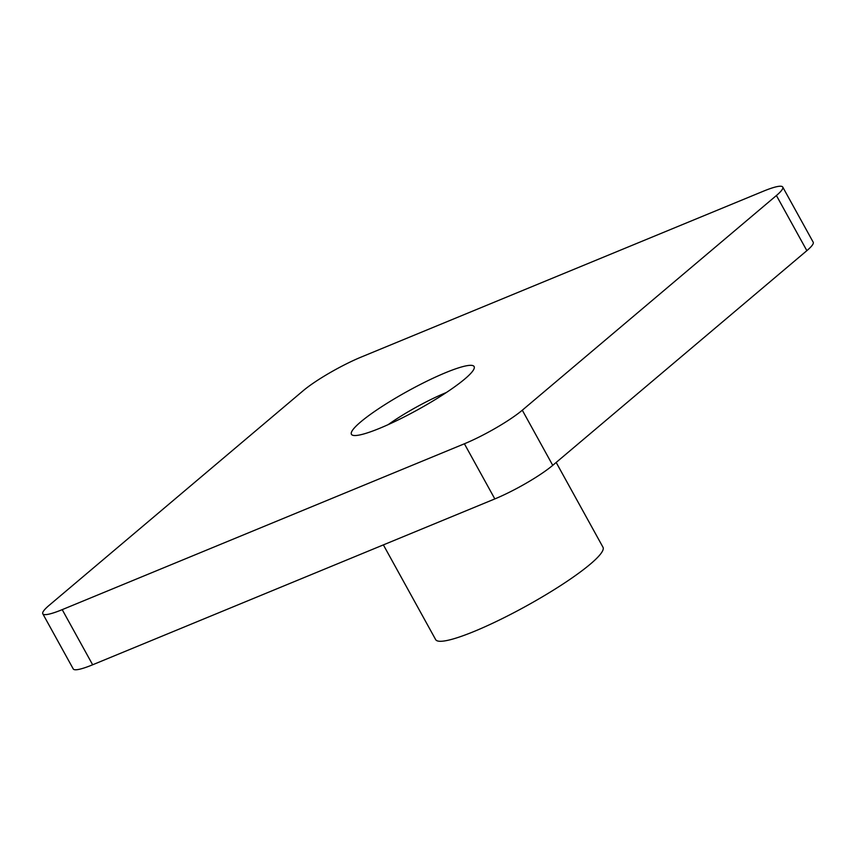 <?xml version="1.0" encoding="UTF-8"?>
<svg xmlns="http://www.w3.org/2000/svg" width="856" height="856" viewBox="0 0 856 856"><rect width="100%" height="100%" fill="white"/><g stroke="black" fill="none" stroke-linecap="round" stroke-linejoin="round"><path stroke-width="1.28" d="M379.893 428.214A70.085 10.561 151.1 0 1 352.918 435.308A70.085 10.561 151.1 0 1 376.929 409.864A70.085 10.561 151.1 0 1 445.666 372.649A70.085 10.561 151.1 0 1 474.192 368.369A70.085 10.561 151.1 0 1 379.893 428.214M446.351 392.519A54.153 8.164 -28.9 0 0 445.805 392.744A54.153 8.164 -28.9 0 0 388.207 424.619M556.175 462.443L602.977 547.23A95.562 14.402 151.1 0 1 562.852 584.113A95.562 14.402 151.1 0 1 474.47 631.3A95.562 14.402 151.1 0 1 435.651 639.603L383.37 544.887M62.21 609.643L92.651 664.78L494.832 498.92L464.391 443.783A47.786 7.201 -28.9 0 0 522.299 410.206L776.413 195.521A47.786 7.201 -28.9 0 0 782.759 187.068A47.786 7.201 -28.9 0 0 763.349 191.22L361.168 357.08A47.786 7.201 -28.9 0 0 303.259 390.657L49.145 605.342A47.786 7.201 -28.9 0 0 42.8 613.795A47.786 7.201 -28.9 0 0 62.21 609.643L464.391 443.783M92.651 664.78A47.786 7.201 151.1 0 1 73.242 668.932L42.8 613.795M782.759 187.068L813.2 242.205A47.786 7.201 151.1 0 1 806.855 250.658L776.413 195.521M522.299 410.206L552.741 465.343L806.855 250.658M552.741 465.343A47.786 7.201 151.1 0 1 494.832 498.92"/></g></svg>
